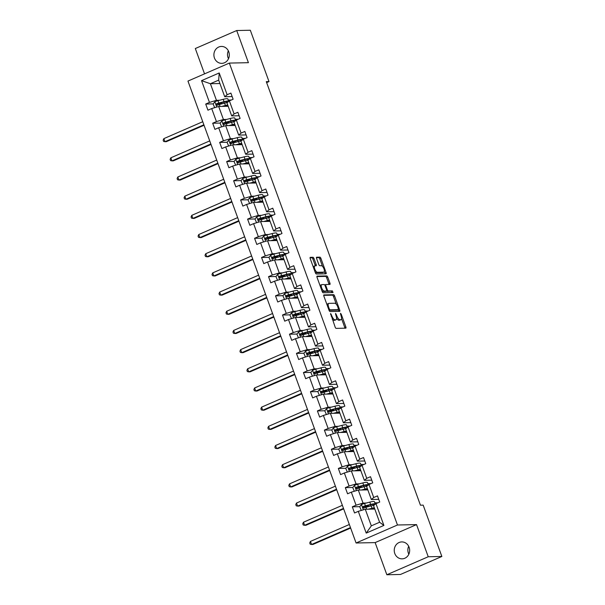 <?xml version="1.0" encoding="UTF-8"?>
<svg xmlns="http://www.w3.org/2000/svg" width="605" height="605" viewBox="0 0 605 605"><rect width="100%" height="100%" fill="white"/><g stroke="black" fill="none" stroke-linecap="round" stroke-linejoin="round"><path stroke-width="0.91" d="M330.58 313.503L335.178 327.176A1.301 0.499 66.5 0 0 336.153 328.371L345.773 328.175A1.301 0.499 66.5 0 0 345.848 328.16A1.301 0.499 66.5 0 0 345.871 326.957L341.205 314.131L340.464 313.307L341.054 315.81A4.152 1.603 66.5 0 1 341.001 319.652A4.152 1.603 66.5 0 1 340.751 319.705L339.95 319.72A4.152 1.603 66.5 0 1 336.834 315.893L335.548 313.398L336.085 315.908A4.152 1.603 66.5 0 1 336.032 319.758A4.152 1.603 66.5 0 1 335.783 319.811L334.981 319.826A4.152 1.603 66.5 0 1 331.865 315.999L330.58 313.503M214.45 58.012A8.462 7.714 -91.2 0 0 221.778 63.359A8.462 7.714 -91.2 0 0 228.766 51.788A8.462 7.714 -91.2 0 0 221.43 46.434A8.462 7.714 -91.2 0 0 214.45 58.012M228.335 50.79A8.462 7.714 -91.2 0 0 228.062 57.732A8.462 7.714 -91.2 0 0 228.493 58.723M394.793 553.499A8.462 7.714 -91.2 0 0 402.121 558.846A8.462 7.714 -91.2 0 0 409.109 547.268A8.462 7.714 -91.2 0 0 401.773 541.921A8.462 7.714 -91.2 0 0 394.793 553.499M408.677 546.277A8.462 7.714 -91.2 0 0 408.405 553.212A8.462 7.714 -91.2 0 0 408.836 554.21M313.972 258.494A1.301 0.499 66.5 0 0 312.997 257.291L310.297 257.352A1.301 0.499 66.5 0 0 310.221 257.367A1.301 0.499 66.5 0 0 310.206 258.569L315.387 272.81A1.301 0.499 66.5 0 0 316.362 274.005L325.982 273.808A1.301 0.499 66.5 0 0 326.065 273.793A1.301 0.499 66.5 0 0 326.08 272.59L320.9 258.35A1.301 0.499 66.5 0 0 319.924 257.155L316.665 257.216A1.301 0.499 66.5 0 0 316.581 257.238A1.301 0.499 66.5 0 0 316.566 258.433L318.782 264.529A1.301 0.499 66.5 0 0 319.758 265.724L321.376 265.693A3.471 1.339 66.5 0 1 323.887 268.643A3.471 1.339 66.5 0 1 323.932 272.106A3.471 1.339 66.5 0 1 323.728 272.152L317.391 272.28A3.471 1.339 66.5 0 1 314.88 269.338A3.471 1.339 66.5 0 1 314.834 265.867A3.471 1.339 66.5 0 1 315.039 265.822L316.097 265.799A1.301 0.499 66.5 0 0 316.173 265.784A1.301 0.499 66.5 0 0 316.196 264.582L313.972 258.494L312.853 258.978A1.301 0.499 66.5 0 0 311.877 257.783L310.047 257.821M248.413 62.686L236.706 30.53L250.326 30.25L269.006 81.584L266.283 81.637L420.445 505.198L423.175 505.145L441.854 556.471L428.234 556.751L416.535 524.603L397.47 524.996L229.348 63.079L248.413 62.686M323.962 294.885A1.301 0.499 66.5 0 0 323.879 294.9A1.301 0.499 66.5 0 0 323.864 296.102L329.052 310.342A1.301 0.499 66.5 0 0 330.02 311.537L339.647 311.341A1.301 0.499 66.5 0 0 339.723 311.325A1.301 0.499 66.5 0 0 339.738 310.123L334.557 295.883A1.301 0.499 66.5 0 0 333.582 294.68L323.819 294.945M322.215 291.572L317.035 277.332A1.301 0.499 66.5 0 1 317.05 276.13A1.301 0.499 66.5 0 1 317.133 276.114L326.753 275.918A1.301 0.499 66.5 0 1 327.728 277.113L329.944 283.208A1.301 0.499 66.5 0 1 329.929 284.41A1.301 0.499 66.5 0 1 329.854 284.426L325.951 284.509A1.301 0.499 66.5 0 0 325.868 284.524A1.301 0.499 66.5 0 0 325.853 285.726L327.32 289.765A1.301 0.499 66.5 0 0 328.296 290.96L332.364 290.876L333.03 292.555L323.191 292.767A1.301 0.499 66.5 0 1 322.215 291.572M236.706 30.53L195.317 48.529L204.535 73.863M416.535 524.603L375.145 542.602L386.845 574.75L428.234 556.751M386.845 574.75L400.465 574.47L441.854 556.471M232.146 96.573L224.72 96.724L218.677 80.125L219.214 72.963L227.132 94.728L230.883 93.094L233.122 99.243L229.371 100.876L234.112 113.906L237.863 112.28L240.102 118.429L236.351 120.055L241.093 133.085L244.843 131.459L247.082 137.607L243.331 139.233L248.073 152.271L251.824 150.637L254.062 156.786L250.311 158.412L255.06 171.449L258.804 169.816L261.042 175.964L257.291 177.598L262.041 190.628L265.784 189.002L268.023 195.143L264.272 196.776L269.021 209.806L272.764 208.18L275.003 214.329L271.259 215.955L276.001 228.985L279.744 227.359L281.983 233.507L278.24 235.133L282.981 248.171L286.725 246.537L288.963 252.686L285.22 254.319L289.961 267.349L293.712 265.716L295.943 271.864L292.2 273.498L296.942 286.528L300.693 284.902L302.931 291.043L299.18 292.676L303.922 305.707L307.673 304.081L309.911 310.229L306.16 311.855L310.902 324.885L314.653 323.259L316.891 329.407L313.14 331.033L317.882 344.071L321.633 342.438L323.872 348.586L320.121 350.219L324.87 363.25L328.613 361.616L330.852 367.764L327.101 369.398L331.85 382.428L335.594 380.802L337.832 386.95L334.089 388.576L338.83 401.607L342.574 399.981L344.812 406.129L341.069 407.755L345.81 420.793L349.554 419.159L351.792 425.307L348.049 426.933L352.791 439.971L356.542 438.338L358.773 444.486L355.029 446.119L359.771 459.15L363.522 457.524L365.76 463.664L362.009 465.298L366.751 478.328L370.502 476.702L372.74 482.851L368.99 484.476L373.731 497.507L377.482 495.881L379.721 502.029L375.97 503.655L383.895 525.42L366.214 533.103L358.296 511.338L354.545 512.972L352.314 506.824L356.058 505.198L351.316 492.16L347.565 493.793L345.326 487.645L349.077 486.012L344.336 472.981L340.585 474.607L338.346 468.467L342.097 466.833L337.356 453.803L333.605 455.429L331.366 449.281L335.117 447.655L330.375 434.624L326.624 436.25L324.386 430.102L328.137 428.476L323.388 415.438L319.644 417.072L317.406 410.924L321.157 409.29L316.407 396.26L312.664 397.893L310.425 391.745L314.176 390.112L309.427 377.081L305.684 378.707L303.445 372.559L307.189 370.933L302.447 357.903L298.704 359.529L296.465 353.38L300.209 351.755L295.467 338.717L291.723 340.35L289.485 334.202L293.228 332.576L288.487 319.538L284.736 321.172L282.505 315.024L286.248 313.39L281.507 300.36L277.755 301.993L275.517 295.845L279.268 294.212L274.526 281.181L270.775 282.807L268.537 276.659L272.288 275.033L267.546 262.003L263.795 263.629L261.557 257.48L265.308 255.854L260.566 242.817L256.815 244.45L254.576 238.302L258.327 236.676L253.578 223.638L249.835 225.272L247.596 219.123L251.347 217.49L246.598 204.46L242.855 206.086L240.616 199.945L244.359 198.311L239.618 185.281L235.874 186.907L233.636 180.759L237.379 179.133L232.638 166.103L228.894 167.729L226.656 161.58L230.399 159.954L225.657 146.917L221.906 148.55L219.675 142.402L223.419 140.768L218.677 127.738L214.926 129.372L212.688 123.223L216.439 121.59L211.697 108.56L207.946 110.186L205.708 104.037L209.459 102.411L201.541 80.647L219.214 72.963M224.72 96.724L227.132 94.728M397.47 524.996L356.08 542.995L187.958 81.07L229.348 63.079M226.58 119.435L223.427 119.503L218.685 106.472L228.198 106.276M235.232 119.261L238.332 119.193M218.685 106.472L211.697 108.56M223.427 119.503L216.439 121.59M239.126 115.752L231.7 115.903L226.958 102.873L229.371 100.876M231.7 115.903L234.112 113.906M233.56 138.621L230.407 138.681L225.665 125.651L235.179 125.454M242.212 138.439L245.312 138.371M225.665 125.651L218.677 127.738M230.407 138.681L223.419 140.768M246.106 134.93L238.688 135.081L233.938 122.051L236.351 120.055M238.688 135.081L241.093 133.085M240.54 157.799L237.387 157.86L232.645 144.829L242.159 144.633M249.192 157.618L252.293 157.557M232.645 144.829L225.657 146.917M237.387 157.86L230.399 159.954M253.087 154.109L245.668 154.26L240.919 141.23L243.331 139.233M245.668 154.26L248.073 152.271M247.521 176.978L244.367 177.046L239.625 164.008L249.139 163.811M256.172 176.796L259.273 176.736M239.625 164.008L232.638 166.103M244.367 177.046L237.379 179.133M260.067 173.287L252.648 173.446L247.899 160.408L250.311 158.412M252.648 173.446L255.06 171.449M254.501 196.156L251.347 196.224L246.606 183.186L256.119 182.99M263.152 195.982L266.253 195.914M246.606 183.186L239.618 185.281M251.347 196.224L244.359 198.311M267.047 192.473L259.628 192.624L254.887 179.594L257.291 177.598M259.628 192.624L262.041 190.628M261.481 215.335L258.327 215.403L253.586 202.373L263.099 202.176M270.132 215.161L273.233 215.093M253.586 202.373L246.598 204.46M258.327 215.403L251.347 217.49M274.027 211.652L266.608 211.803L261.867 198.773L264.272 196.776M266.608 211.803L269.021 209.806M268.461 234.521L265.308 234.581L260.566 221.551L270.087 221.354M277.113 234.339L280.221 234.271M260.566 221.551L253.578 223.638M265.308 234.581L258.327 236.676M281.007 230.83L273.589 230.981L268.847 217.951L271.259 215.955M273.589 230.981L276.001 228.985M275.441 253.699L272.295 253.76L267.546 240.73L277.067 240.533M284.093 253.518L287.201 253.457M267.546 240.73L260.566 242.817M272.295 253.76L265.308 255.854M287.995 250.009L280.569 250.16L275.827 237.13L278.24 235.133M280.569 250.16L282.981 248.171M282.422 272.878L279.276 272.946L274.526 259.908L284.048 259.711M291.073 272.696L294.181 272.636M274.526 259.908L267.546 262.003M279.276 272.946L272.288 275.033M294.975 269.187L287.549 269.346L282.807 256.308L285.22 254.319M287.549 269.346L289.961 267.349M289.409 292.056L286.256 292.124L281.514 279.087L291.028 278.89M298.061 291.882L301.161 291.814M281.514 279.087L274.526 281.181M286.256 292.124L279.268 294.212M301.955 288.373L294.529 288.524L289.787 275.494L292.2 273.498M294.529 288.524L296.942 286.528M296.389 311.235L293.236 311.303L288.494 298.273L298.008 298.076M305.041 311.061L308.142 310.993M288.494 298.273L281.507 300.36M293.236 311.303L286.248 313.39M308.936 307.552L301.509 307.703L296.768 294.673L299.18 292.676M301.509 307.703L303.922 305.707M303.37 330.421L300.216 330.481L295.474 317.451L304.988 317.254M312.021 330.239L315.122 330.179M295.474 317.451L288.487 319.538M300.216 330.481L293.228 332.576M315.916 326.73L308.497 326.882L303.748 313.851L306.16 311.855M308.497 326.882L310.902 324.885M310.35 349.599L307.196 349.66L302.455 336.63L311.968 336.433M319.001 349.418L322.102 349.357M302.455 336.63L295.467 338.717M307.196 349.66L300.209 351.755M322.896 345.909L315.477 346.068L310.728 333.03L313.14 331.033M315.477 346.068L317.882 344.071M317.33 368.778L314.176 368.846L309.435 355.808L318.948 355.611M325.982 368.596L329.082 368.536M309.435 355.808L302.447 357.903M314.176 368.846L307.189 370.933M329.876 365.087L322.457 365.246L317.716 352.208L320.121 350.219M322.457 365.246L324.87 363.25M324.31 387.956L321.157 388.024L316.415 374.994L325.929 374.798M332.962 387.782L336.062 387.714M316.415 374.994L309.427 377.081M321.157 388.024L314.176 390.112M336.856 384.273L329.438 384.425L324.696 371.394L327.101 369.398M329.438 384.425L331.85 382.428M331.29 407.135L328.137 407.203L323.395 394.173L332.916 393.976M339.942 406.961L343.05 406.893M323.395 394.173L316.407 396.26M328.137 407.203L321.157 409.29M343.837 403.452L336.418 403.603L331.676 390.573L334.089 388.576M336.418 403.603L338.83 401.607M338.271 426.321L335.117 426.381L330.375 413.351L339.897 413.155M346.922 426.139L350.03 426.079M330.375 413.351L323.388 415.438M335.117 426.381L328.137 428.476M350.824 422.63L343.398 422.782L338.656 409.751L341.069 407.755M343.398 422.782L345.81 420.793M345.251 445.499L342.105 445.567L337.356 432.53L346.877 432.333M353.902 445.318L357.01 445.257M337.356 432.53L330.375 434.624M342.105 445.567L335.117 447.655M357.805 441.809L350.378 441.968L345.637 428.93L348.049 426.933M350.378 441.968L352.791 439.971M352.239 464.678L349.085 464.746L344.336 451.708L353.857 451.511M360.882 464.496L363.991 464.436M344.336 451.708L337.356 453.803M349.085 464.746L342.097 466.833M364.785 460.995L357.358 461.146L352.617 448.116L355.029 446.119M357.358 461.146L359.771 459.15M359.219 483.856L356.065 483.924L351.323 470.894L360.837 470.698M367.87 483.682L370.971 483.614M351.323 470.894L344.336 472.981M356.065 483.924L349.077 486.012M371.765 480.173L364.339 480.325L359.597 467.294L362.009 465.298M364.339 480.325L366.751 478.328M366.199 503.042L363.045 503.103L358.304 490.073L367.817 489.876M374.85 502.861L377.951 502.793M358.304 490.073L351.316 492.16M363.045 503.103L356.058 505.198M378.745 499.352L371.326 499.503L366.577 486.473L368.99 484.476M371.326 499.503L373.731 497.507M366.214 533.103L371.326 525.851L365.284 509.251L374.798 509.055M365.284 509.251L358.296 511.338M375.145 542.602L356.08 542.995M266.639 82.613L269.006 81.584M218.677 80.125L210.404 83.724L216.446 100.324L219.6 100.256M219.917 83.528L210.404 83.724L201.541 80.647M371.326 525.851L379.6 522.251L373.557 505.651L375.97 503.655M228.244 100.075L231.352 100.014M379.6 522.251L383.895 525.42M216.446 100.324L209.459 102.411M368.536 506.491L363.817 506.589M359.756 506.672L352.314 506.824M361.556 487.305L356.837 487.403M352.776 487.486L345.326 487.645M354.575 468.126L349.856 468.225M345.795 468.308L338.346 468.467M347.595 448.948L342.869 449.046M338.815 449.129L331.366 449.281M340.615 429.769L335.888 429.868M331.827 429.951L324.386 430.102M333.635 410.591L328.908 410.682M324.847 410.772L317.406 410.924M326.655 391.405L321.928 391.503M317.867 391.586L310.425 391.745M319.667 372.226L314.948 372.325M310.887 372.408L303.445 372.559M312.687 353.048L307.968 353.146M303.907 353.229L296.465 353.38M305.707 333.869L300.988 333.968M296.926 334.051L289.485 334.202M298.726 314.691L294.007 314.781M289.946 314.865L282.505 315.024M291.746 295.505L287.027 295.603M282.966 295.686L275.517 295.845M284.766 276.326L280.039 276.424M275.986 276.508L268.537 276.659M277.786 257.148L273.059 257.246M268.998 257.329L261.557 257.48M270.806 237.969L266.079 238.067M262.018 238.151L254.576 238.302M263.825 218.783L259.099 218.881M255.038 218.965L247.596 219.123M256.838 199.605L252.119 199.703M248.058 199.786L240.616 199.945M249.857 180.426L245.138 180.524M241.077 180.608L233.636 180.759M242.877 161.248L238.158 161.346M234.097 161.429L226.656 161.58M235.897 142.069L231.178 142.16M227.117 142.251L219.675 142.402M228.917 122.883L224.198 122.981M220.137 123.065L212.688 123.223M221.937 103.705L217.21 103.803M213.157 103.886L205.708 104.037M332.304 319.281A4.152 1.603 66.5 0 0 333.862 320.31L334.981 319.826M336.032 319.758L334.913 320.242A4.152 1.603 66.5 0 1 334.663 320.295L333.862 320.31M336.584 318.207A4.152 1.603 66.5 0 0 338.83 320.211L339.95 319.72M341.001 319.652L339.881 320.136A4.152 1.603 66.5 0 1 339.632 320.189L338.83 320.211M344.91 328.19A1.301 0.499 66.5 0 0 344.752 327.441L341.545 318.631M336.312 304.262L333.438 296.367A1.301 0.499 66.5 0 0 332.463 295.172L323.705 295.353M338.777 311.356A1.301 0.499 66.5 0 0 338.618 310.607L338.301 309.73M329.317 308.996L329.997 309.836L338.445 309.662L337.87 307.06A4.152 1.603 66.5 0 0 334.754 303.234L328.984 303.355A4.152 1.603 66.5 0 0 328.734 303.407A4.152 1.603 66.5 0 0 328.674 307.249L329.317 308.996L328.666 309.284M337.424 310.1L329.037 310.32M327.865 303.839A4.152 1.603 66.5 0 0 327.615 303.891A4.152 1.603 66.5 0 0 327.071 304.912M316.876 276.583L325.634 276.402L326.753 275.918M328.984 284.441A1.301 0.499 66.5 0 0 328.825 283.692L326.609 277.597A1.301 0.499 66.5 0 0 325.634 276.402M325.808 284.569L324.832 284.993A1.301 0.499 66.5 0 0 324.749 285.008A1.301 0.499 66.5 0 0 324.734 285.015M326.579 290.975A1.301 0.499 66.5 0 0 327.176 291.451L332.364 290.876M332.024 292.586L331.245 291.368M321.898 284.592A3.471 1.339 66.5 0 0 321.686 284.637A3.471 1.339 66.5 0 0 321.739 288.101A3.471 1.339 66.5 0 0 324.25 291.05L326.481 290.997A1.301 0.499 66.5 0 0 326.556 290.982A1.301 0.499 66.5 0 0 326.579 289.78L325.104 285.741A1.301 0.499 66.5 0 0 324.129 284.547L321.898 284.592M320.779 285.076A3.471 1.339 66.5 0 0 320.567 285.121A3.471 1.339 66.5 0 0 320.136 285.847M321.936 290.793A3.471 1.339 66.5 0 0 323.13 291.534L324.25 291.05M325.505 291.421A1.301 0.499 66.5 0 1 325.437 291.474A1.301 0.499 66.5 0 1 325.361 291.489L323.13 291.534M315.228 265.822A1.301 0.499 66.5 0 0 315.076 265.073L312.853 258.978M313.919 266.313A3.471 1.339 66.5 0 0 313.715 266.359A3.471 1.339 66.5 0 0 313.284 267.032M315.122 272.084A3.471 1.339 66.5 0 0 316.271 272.764L317.391 272.28M323.932 272.106L322.813 272.59A3.471 1.339 66.5 0 1 322.609 272.636L316.271 272.764M322.526 266.382L319.78 258.834A1.301 0.499 66.5 0 0 318.805 257.639L316.407 257.685M325.119 273.823A1.301 0.499 66.5 0 0 324.961 273.074L324.363 271.426M369.723 509.16L371.205 508.775A8.394 1.21 -20 0 1 374.503 508.238M368.437 509.183L372.03 508.261A10.119 1.46 -20 0 1 374.329 507.754M361.306 510.439L359.71 506.725L361.495 504.525A3.501 0.507 -20 0 1 364.573 503.458L369.799 502.112A10.119 1.46 -20 0 1 374.435 501.711L375.281 504.048A10.119 1.46 160 0 0 370.646 504.449L365.42 505.795A3.501 0.507 160 0 0 363.257 506.498C362.478 507.361 362.66 507.852 363.794 507.973A3.501 0.507 -20 0 1 365.957 507.27L371.183 505.924A10.119 1.46 -20 0 1 373.928 505.349M367.719 505.508A4.825 0.696 160 0 0 366.675 506.393L366.902 507.028M364.573 507.958C363.355 507.837 363.181 507.345 364.036 506.476L369.821 504.963A8.394 1.21 -20 0 1 373.663 504.638A8.394 1.21 -20 0 1 372.922 505.523M349.35 524.497L310.456 541.407L311.575 544.485L312.936 544.455L350.65 528.059M350.469 527.575L311.575 544.485L310.191 544.182L309.745 542.957L310.456 541.407M362.743 489.982L364.225 489.596A8.394 1.21 -20 0 1 367.522 489.052M361.457 490.005L365.049 489.074A10.119 1.46 -20 0 1 367.341 488.575M354.326 491.26L352.723 487.547L354.515 485.346A3.501 0.507 -20 0 1 357.593 484.28L362.811 482.926A10.119 1.46 -20 0 1 367.447 482.533L368.301 484.87A10.119 1.46 160 0 0 363.666 485.263L358.44 486.617A3.501 0.507 160 0 0 356.269 487.312C355.498 488.182 355.679 488.674 356.806 488.795A3.501 0.507 -20 0 1 358.977 488.091L364.202 486.738A10.119 1.46 -20 0 1 366.948 486.17M360.739 486.329A4.825 0.696 160 0 0 359.695 487.214L359.922 487.849M357.593 488.772C356.375 488.658 356.201 488.167 357.056 487.297L362.834 485.785A8.394 1.21 -20 0 1 366.683 485.46A8.394 1.21 -20 0 1 365.942 486.337M342.37 505.319L303.476 522.228L304.595 525.299L305.956 525.276L343.663 508.881M343.489 508.389L304.595 525.299L303.211 525.004L302.765 523.771L303.476 522.228M355.763 470.796L357.245 470.418A8.394 1.21 -20 0 1 360.535 469.873M354.469 470.826L358.069 469.896A10.119 1.46 -20 0 1 360.361 469.397M347.346 472.082L345.742 468.368L347.535 466.168A3.501 0.507 -20 0 1 350.613 465.101L355.831 463.748A10.119 1.46 -20 0 1 360.467 463.354L361.321 465.691A10.119 1.46 160 0 0 356.685 466.084L351.46 467.438A3.501 0.507 160 0 0 349.289 468.134C348.518 469.004 348.699 469.495 349.826 469.609A3.501 0.507 -20 0 1 351.997 468.913L357.222 467.559A10.119 1.46 -20 0 1 359.967 466.984M353.759 467.151A4.825 0.696 160 0 0 352.707 468.036L352.942 468.663M350.613 469.593C349.395 469.48 349.221 468.981 350.076 468.119L355.853 466.606A8.394 1.21 -20 0 1 359.703 466.273A8.394 1.21 -20 0 1 358.962 467.158M335.389 486.14L296.495 503.05L297.615 506.12L298.976 506.098L336.683 489.702M336.509 489.211L297.615 506.12L296.231 505.825L295.784 504.593L296.495 503.05M348.782 451.617L350.265 451.239A8.394 1.21 -20 0 1 353.554 450.695M347.489 451.648L351.089 450.717A10.119 1.46 -20 0 1 353.38 450.211M340.365 452.903L338.762 449.19L340.554 446.989A3.501 0.507 -20 0 1 343.625 445.915L348.851 444.569A10.119 1.46 -20 0 1 353.486 444.176L354.341 446.513A10.119 1.46 160 0 0 349.705 446.906L344.479 448.252A3.501 0.507 160 0 0 342.309 448.955C341.538 449.825 341.719 450.317 342.846 450.43A3.501 0.507 -20 0 1 345.016 449.727L350.242 448.381A10.119 1.46 -20 0 1 352.987 447.806M346.778 447.965A4.825 0.696 160 0 0 345.727 448.849L345.962 449.485M343.632 450.415C342.415 450.294 342.233 449.802 343.096 448.94L348.873 447.428A8.394 1.21 -20 0 1 352.723 447.095A8.394 1.21 -20 0 1 351.981 447.98M328.409 466.962L289.515 483.871L290.634 486.942L291.996 486.912L329.702 470.516M329.528 470.032L290.634 486.942L289.25 486.647L288.804 485.414L289.515 483.871M341.802 432.439L343.285 432.061A8.394 1.21 -20 0 1 346.574 431.516M340.509 432.469L344.109 431.539A10.119 1.46 -20 0 1 346.4 431.032M333.385 433.717L331.782 430.011L333.574 427.803A3.501 0.507 -20 0 1 336.645 426.737L341.87 425.391A10.119 1.46 -20 0 1 346.506 424.99L347.361 427.327A10.119 1.46 160 0 0 342.725 427.727L337.499 429.074A3.501 0.507 160 0 0 335.329 429.777C334.557 430.647 334.739 431.138 335.866 431.252A3.501 0.507 -20 0 1 338.036 430.548L343.262 429.202A10.119 1.46 -20 0 1 346.007 428.627M339.798 428.786A4.825 0.696 160 0 0 338.747 429.671L338.981 430.306M336.652 431.236C335.435 431.115 335.253 430.624 336.115 429.762L341.893 428.249A8.394 1.21 -20 0 1 345.742 427.916A8.394 1.21 -20 0 1 344.994 428.801M321.429 447.776L282.535 464.685L283.654 467.763L285.015 467.733L322.722 451.338M322.548 450.854L283.654 467.763L282.27 467.461L281.824 466.236L282.535 464.685M334.822 413.26L336.297 412.875A8.394 1.21 -20 0 1 339.594 412.338M333.529 413.283L337.129 412.353A10.119 1.46 -20 0 1 339.42 411.854M326.397 414.538L324.802 410.825L326.594 408.625A3.501 0.507 -20 0 1 329.664 407.558L334.89 406.212A10.119 1.46 -20 0 1 339.526 405.811L340.373 408.148A10.119 1.46 160 0 0 335.737 408.541L330.519 409.895A3.501 0.507 160 0 0 328.349 410.598C327.577 411.461 327.759 411.952 328.886 412.073A3.501 0.507 -20 0 1 331.056 411.37L336.274 410.024A10.119 1.46 -20 0 1 339.027 409.449M332.818 409.608A4.825 0.696 160 0 0 331.767 410.492L332.001 411.128M329.672 412.058C328.454 411.937 328.273 411.445 329.135 410.576L334.913 409.063A8.394 1.21 -20 0 1 338.762 408.738A8.394 1.21 -20 0 1 338.013 409.615M314.449 428.597L275.555 445.507L276.674 448.585L278.035 448.555L315.742 432.159M315.568 431.675L276.674 448.585L275.29 448.282L274.844 447.057L275.555 445.507M327.842 394.082L329.317 393.696A8.394 1.21 -20 0 1 332.614 393.152M326.549 394.105L330.149 393.174A10.119 1.46 -20 0 1 332.44 392.675M319.417 395.36L317.822 391.647L319.614 389.446A3.501 0.507 -20 0 1 322.684 388.38L327.91 387.026A10.119 1.46 -20 0 1 332.546 386.633L333.393 388.97A10.119 1.46 160 0 0 328.757 389.363L323.539 390.717A3.501 0.507 160 0 0 321.368 391.412C320.597 392.282 320.771 392.774 321.905 392.887A3.501 0.507 -20 0 1 324.076 392.191L329.294 390.838A10.119 1.46 -20 0 1 332.047 390.263M325.83 390.429A4.825 0.696 160 0 0 324.787 391.314L325.021 391.949M322.692 392.872C321.474 392.758 321.293 392.267 322.155 391.397L327.933 389.885A8.394 1.21 -20 0 1 331.782 389.56A8.394 1.21 -20 0 1 331.033 390.437M307.469 409.419L268.567 426.328L269.686 429.399L271.048 429.376L308.762 412.981M308.58 412.489L269.686 429.399L268.31 429.104L267.864 427.871L268.567 426.328M320.862 374.896L322.336 374.518A8.394 1.21 -20 0 1 325.634 373.973M319.569 374.926L323.168 373.996A10.119 1.46 -20 0 1 325.46 373.489M312.437 376.181L310.841 372.468L312.634 370.268A3.501 0.507 -20 0 1 315.704 369.201L320.93 367.848A10.119 1.46 -20 0 1 325.566 367.454L326.413 369.791A10.119 1.46 160 0 0 321.777 370.184L316.551 371.538A3.501 0.507 160 0 0 314.388 372.234C313.617 373.103 313.791 373.595 314.925 373.709A3.501 0.507 -20 0 1 317.088 373.013L322.314 371.659A10.119 1.46 -20 0 1 325.059 371.084M318.85 371.251A4.825 0.696 160 0 0 317.806 372.135L318.033 372.763M315.704 373.693C314.494 373.572 314.313 373.081 315.167 372.219L320.952 370.706A8.394 1.21 -20 0 1 324.802 370.373A8.394 1.21 -20 0 1 324.053 371.258M300.481 390.24L261.587 407.15L262.706 410.22L264.067 410.19L301.782 393.802M301.6 393.311L262.706 410.22L261.33 409.925L260.876 408.693L261.587 407.15M313.874 355.717L315.356 355.339A8.394 1.21 -20 0 1 318.654 354.795M312.588 355.748L316.188 354.817A10.119 1.46 -20 0 1 318.48 354.311M305.457 357.003L303.861 353.29L305.646 351.082A3.501 0.507 -20 0 1 308.724 350.015L313.95 348.669A10.119 1.46 -20 0 1 318.585 348.276L319.432 350.605A10.119 1.46 160 0 0 314.797 351.006L309.571 352.352A3.501 0.507 160 0 0 307.408 353.055C306.637 353.925 306.811 354.417 307.945 354.53A3.501 0.507 -20 0 1 310.108 353.827L315.334 352.481A10.119 1.46 -20 0 1 318.079 351.906M311.87 352.065A4.825 0.696 160 0 0 310.826 352.949L311.053 353.585M308.724 354.515C307.514 354.394 307.332 353.902 308.187 353.04L313.972 351.528A8.394 1.21 -20 0 1 317.822 351.195A8.394 1.21 -20 0 1 317.073 352.08M293.501 371.062L254.607 387.971L255.726 391.042L257.087 391.011L294.801 374.616M294.62 374.132L255.726 391.042L254.35 390.747L253.896 389.514L254.607 387.971M306.894 336.539L308.376 336.153A8.394 1.21 -20 0 1 311.673 335.616M305.608 336.569L309.2 335.639A10.119 1.46 -20 0 1 311.499 335.132M298.477 337.817L296.881 334.104L298.666 331.903A3.501 0.507 -20 0 1 301.744 330.837L306.969 329.491A10.119 1.46 -20 0 1 311.605 329.09L312.452 331.427A10.119 1.46 160 0 0 307.816 331.827L302.591 333.173A3.501 0.507 160 0 0 300.428 333.877C299.649 334.739 299.83 335.23 300.965 335.351A3.501 0.507 -20 0 1 303.128 334.648L308.353 333.302A10.119 1.46 -20 0 1 311.099 332.727M304.89 332.886A4.825 0.696 160 0 0 303.846 333.771L304.073 334.406M301.744 335.336C300.526 335.215 300.352 334.724 301.207 333.862L306.992 332.342A8.394 1.21 -20 0 1 310.834 332.016A8.394 1.21 -20 0 1 310.093 332.901M286.52 351.876L247.626 368.785L248.746 371.863L250.107 371.833L287.821 355.438M287.64 354.954L248.746 371.863L247.362 371.561L246.916 370.336L247.626 368.785M299.914 317.36L301.396 316.975A8.394 1.21 -20 0 1 304.693 316.438M298.628 317.383L302.22 316.453A10.119 1.46 -20 0 1 304.512 315.954M291.497 318.638L289.901 314.925L291.686 312.724A3.501 0.507 -20 0 1 294.764 311.658L299.989 310.304A10.119 1.46 -20 0 1 304.618 309.911L305.472 312.248A10.119 1.46 160 0 0 300.836 312.641L295.611 313.995A3.501 0.507 160 0 0 293.44 314.698C292.669 315.56 292.85 316.052 293.977 316.173A3.501 0.507 -20 0 1 296.148 315.47L301.373 314.116A10.119 1.46 -20 0 1 304.118 313.549M297.91 313.708A4.825 0.696 160 0 0 296.866 314.592L297.093 315.228M294.764 316.15C293.546 316.037 293.372 315.545 294.227 314.676L300.012 313.163A8.394 1.21 -20 0 1 303.854 312.838A8.394 1.21 -20 0 1 303.113 313.715M279.54 332.697L240.646 349.607L241.766 352.685L243.127 352.654L280.833 336.259M280.659 335.775L241.766 352.685L240.382 352.382L239.935 351.157L240.646 349.607M292.933 298.182L294.416 297.796A8.394 1.21 -20 0 1 297.713 297.252M291.64 298.204L295.24 297.274A10.119 1.46 -20 0 1 297.531 296.775M284.516 299.46L282.913 295.747L284.705 293.546A3.501 0.507 -20 0 1 287.783 292.48L293.001 291.126A10.119 1.46 -20 0 1 297.637 290.733L298.492 293.07A10.119 1.46 160 0 0 293.856 293.463L288.63 294.816A3.501 0.507 160 0 0 286.46 295.512C285.689 296.382 285.87 296.873 286.997 296.987A3.501 0.507 -20 0 1 289.167 296.291L294.393 294.938A10.119 1.46 -20 0 1 297.138 294.363M290.929 294.529A4.825 0.696 160 0 0 289.886 295.414L290.113 296.042M287.783 296.972C286.566 296.858 286.392 296.367 287.246 295.497L293.024 293.985A8.394 1.21 -20 0 1 296.873 293.659A8.394 1.21 -20 0 1 296.132 294.537M272.56 313.519L233.666 330.428L234.785 333.499L236.147 333.476L273.853 317.08M273.679 316.589L234.785 333.499L233.401 333.204L232.955 331.971L233.666 330.428M285.953 278.996L287.435 278.618A8.394 1.21 -20 0 1 290.725 278.073M284.66 279.026L288.26 278.096A10.119 1.46 -20 0 1 290.551 277.589M277.536 280.281L275.933 276.568L277.725 274.368A3.501 0.507 -20 0 1 280.803 273.301L286.021 271.947A10.119 1.46 -20 0 1 290.657 271.554L291.512 273.891A10.119 1.46 160 0 0 286.876 274.284L281.65 275.63A3.501 0.507 160 0 0 279.48 276.334C278.708 277.203 278.89 277.695 280.017 277.808A3.501 0.507 -20 0 1 282.187 277.113L287.413 275.759A10.119 1.46 -20 0 1 290.158 275.184M283.949 275.343A4.825 0.696 160 0 0 282.898 276.228L283.132 276.863M280.803 277.793C279.586 277.672 279.412 277.181 280.266 276.319L286.044 274.806A8.394 1.21 -20 0 1 289.893 274.473A8.394 1.21 -20 0 1 289.152 275.358M265.58 294.34L226.686 311.25L227.805 314.32L229.166 314.29L266.873 297.902M266.699 297.41L227.805 314.32L226.421 314.025L225.975 312.793L226.686 311.25M278.973 259.817L280.455 259.439A8.394 1.21 -20 0 1 283.745 258.895M277.68 259.848L281.28 258.917A10.119 1.46 -20 0 1 283.571 258.411M270.556 261.103L268.953 257.39L270.745 255.181A3.501 0.507 -20 0 1 273.815 254.115L279.041 252.769A10.119 1.46 -20 0 1 283.677 252.376L284.531 254.705A10.119 1.46 160 0 0 279.896 255.106L274.67 256.452A3.501 0.507 160 0 0 272.5 257.155C271.728 258.025 271.91 258.516 273.036 258.63A3.501 0.507 -20 0 1 275.207 257.927L280.433 256.58A10.119 1.46 -20 0 1 283.178 256.006M276.969 256.165A4.825 0.696 160 0 0 275.918 257.049L276.152 257.685M273.823 258.615C272.605 258.494 272.424 258.002 273.286 257.14L279.064 255.628A8.394 1.21 -20 0 1 282.913 255.295A8.394 1.21 -20 0 1 282.164 256.18M258.6 275.154L219.706 292.064L220.825 295.142L222.186 295.111L259.893 278.716M259.719 278.232L220.825 295.142L219.441 294.839L218.995 293.614L219.706 292.064M271.993 240.639L273.475 240.253A8.394 1.21 -20 0 1 276.765 239.716M270.7 240.661L274.299 239.739A10.119 1.46 -20 0 1 276.591 239.232M263.576 241.917L261.973 238.204L263.765 236.003A3.501 0.507 -20 0 1 266.835 234.937L272.061 233.59A10.119 1.46 -20 0 1 276.697 233.19L277.544 235.526A10.119 1.46 160 0 0 272.916 235.927L267.69 237.273A3.501 0.507 160 0 0 265.519 237.977C264.748 238.839 264.929 239.33 266.056 239.451A3.501 0.507 -20 0 1 268.227 238.748L273.452 237.402A10.119 1.46 -20 0 1 276.198 236.827M269.989 236.986A4.825 0.696 160 0 0 268.938 237.871L269.172 238.506M266.843 239.436C265.625 239.315 265.444 238.824 266.306 237.962L272.084 236.442A8.394 1.21 -20 0 1 275.933 236.116A8.394 1.21 -20 0 1 275.184 237.001M251.62 255.976L212.726 272.885L213.845 275.963L215.206 275.933L252.913 259.537M252.739 259.053L213.845 275.963L212.461 275.661L212.015 274.436L212.726 272.885M265.013 221.46L266.487 221.075A8.394 1.21 -20 0 1 269.785 220.53M263.72 221.483L267.319 220.553A10.119 1.46 -20 0 1 269.611 220.054M256.588 222.738L254.992 219.025L256.785 216.824A3.501 0.507 -20 0 1 259.855 215.758L265.081 214.404A10.119 1.46 -20 0 1 269.717 214.011L270.564 216.348A10.119 1.46 160 0 0 265.928 216.741L260.71 218.095A3.501 0.507 160 0 0 258.539 218.791C257.768 219.66 257.942 220.152 259.076 220.273A3.501 0.507 -20 0 1 261.247 219.57L266.465 218.216A10.119 1.46 -20 0 1 269.217 217.649M263.001 217.808A4.825 0.696 160 0 0 261.957 218.692L262.192 219.328M259.863 220.25C258.645 220.137 258.464 219.645 259.326 218.776L265.103 217.263A8.394 1.21 -20 0 1 268.953 216.938A8.394 1.21 -20 0 1 268.204 217.815M244.639 236.797L205.745 253.707L206.857 256.785L208.226 256.754L245.932 240.359M245.759 239.875L206.857 256.785L205.481 256.482L205.035 255.249L205.745 253.707M258.032 202.282L259.507 201.896A8.394 1.21 -20 0 1 262.804 201.352M256.739 202.304L260.339 201.374A10.119 1.46 -20 0 1 262.63 200.875M249.608 203.56L248.012 199.847L249.804 197.646A3.501 0.507 -20 0 1 252.875 196.58L258.101 195.226A10.119 1.46 -20 0 1 262.736 194.833L263.583 197.17A10.119 1.46 160 0 0 258.948 197.563L253.729 198.916A3.501 0.507 160 0 0 251.559 199.612C250.788 200.482 250.962 200.973 252.096 201.087A3.501 0.507 -20 0 1 254.266 200.391L259.484 199.037A10.119 1.46 -20 0 1 262.237 198.463M256.021 198.629A4.825 0.696 160 0 0 254.977 199.514L255.212 200.142M252.875 201.072C251.665 200.958 251.483 200.467 252.338 199.597L258.123 198.085A8.394 1.21 -20 0 1 261.973 197.752A8.394 1.21 -20 0 1 261.224 198.637M237.652 217.618L198.758 234.528L199.877 237.599L201.238 237.576L238.952 221.18M238.771 220.689L199.877 237.599L198.501 237.304L198.054 236.071L198.758 234.528M251.052 183.096L252.527 182.718A8.394 1.21 -20 0 1 255.824 182.173M249.759 183.126L253.359 182.196A10.119 1.46 -20 0 1 255.65 181.689M242.628 184.381L241.032 180.668L242.817 178.467A3.501 0.507 -20 0 1 245.895 177.394L251.12 176.047A10.119 1.46 -20 0 1 255.756 175.654L256.603 177.991A10.119 1.46 160 0 0 251.967 178.384L246.742 179.73A3.501 0.507 160 0 0 244.579 180.434C243.807 181.303 243.981 181.795 245.116 181.908A3.501 0.507 -20 0 1 247.279 181.205L252.504 179.859A10.119 1.46 -20 0 1 255.249 179.284M249.041 179.443A4.825 0.696 160 0 0 247.997 180.328L248.224 180.963M245.895 181.893C244.685 181.772 244.503 181.281 245.358 180.419L251.143 178.906A8.394 1.21 -20 0 1 254.992 178.573A8.394 1.21 -20 0 1 254.244 179.458M230.671 198.44L191.777 215.35L192.897 218.42L194.258 218.39L231.972 201.994M231.791 201.51L192.897 218.42L191.52 218.125L191.067 216.893L191.777 215.35M244.065 163.917L245.547 163.539A8.394 1.21 -20 0 1 248.844 162.995M242.779 163.947L246.379 163.017A10.119 1.46 -20 0 1 248.67 162.511M235.648 165.195L234.052 161.49L235.837 159.281A3.501 0.507 -20 0 1 238.915 158.215L244.14 156.869A10.119 1.46 -20 0 1 248.776 156.468L249.623 158.805A10.119 1.46 160 0 0 244.987 159.206L239.762 160.552A3.501 0.507 160 0 0 237.599 161.255C236.82 162.125 237.001 162.616 238.136 162.73A3.501 0.507 -20 0 1 240.298 162.027L245.524 160.68A10.119 1.46 -20 0 1 248.269 160.106M242.06 160.264A4.825 0.696 160 0 0 241.017 161.149L241.244 161.785M238.915 162.715C237.704 162.594 237.523 162.102 238.378 161.24L244.163 159.728A8.394 1.21 -20 0 1 248.005 159.395A8.394 1.21 -20 0 1 247.263 160.28M223.691 179.254L184.797 196.164L185.916 199.242L187.278 199.211L224.992 182.816M224.81 182.332L185.916 199.242L184.533 198.939L184.086 197.714L184.797 196.164M237.084 144.739L238.567 144.353A8.394 1.21 -20 0 1 241.864 143.816M235.799 144.761L239.391 143.831A10.119 1.46 -20 0 1 241.682 143.332M228.667 146.017L227.072 142.304L228.856 140.103A3.501 0.507 -20 0 1 231.934 139.037L237.16 137.69A10.119 1.46 -20 0 1 241.788 137.29L242.643 139.626A10.119 1.46 160 0 0 238.007 140.02L232.781 141.373A3.501 0.507 160 0 0 230.618 142.077C229.84 142.939 230.021 143.43 231.155 143.551A3.501 0.507 -20 0 1 233.318 142.848L238.544 141.502A10.119 1.46 -20 0 1 241.289 140.927M235.08 141.086A4.825 0.696 160 0 0 234.037 141.971L234.264 142.606M231.934 143.536C230.717 143.415 230.543 142.924 231.397 142.054L237.183 140.541A8.394 1.21 -20 0 1 241.024 140.216A8.394 1.21 -20 0 1 240.283 141.094M216.711 160.075L177.817 176.985L178.936 180.063L180.298 180.033L218.012 163.637M217.83 163.153L178.936 180.063L177.552 179.761L177.106 178.536L177.817 176.985M230.104 125.56L231.586 125.175A8.394 1.21 -20 0 1 234.884 124.63M228.819 125.583L232.411 124.653A10.119 1.46 -20 0 1 234.702 124.154M221.687 126.838L220.084 123.125L221.876 120.924A3.501 0.507 -20 0 1 224.954 119.858L230.172 118.504A10.119 1.46 -20 0 1 234.808 118.111L235.663 120.448A10.119 1.46 160 0 0 231.027 120.841L225.801 122.195A3.501 0.507 160 0 0 223.631 122.891C222.859 123.76 223.041 124.252 224.168 124.365A3.501 0.507 -20 0 1 226.338 123.67L231.564 122.316A10.119 1.46 -20 0 1 234.309 121.741M228.1 121.907A4.825 0.696 160 0 0 227.056 122.792L227.283 123.428M224.954 124.35C223.737 124.237 223.563 123.745 224.417 122.875L230.195 121.363A8.394 1.21 -20 0 1 234.044 121.038A8.394 1.21 -20 0 1 233.303 121.915M209.731 140.897L170.837 157.807L171.956 160.877L173.317 160.854L211.024 144.459M210.85 143.967L171.956 160.877L170.572 160.582L170.126 159.349L170.837 157.807M223.124 106.374L224.606 105.996A8.394 1.21 -20 0 1 227.896 105.451M221.831 106.404L225.431 105.474A10.119 1.46 -20 0 1 227.722 104.968M214.707 107.66L213.104 103.947L214.896 101.746A3.501 0.507 -20 0 1 217.974 100.68L223.192 99.326A10.119 1.46 -20 0 1 227.828 98.933L228.682 101.269A10.119 1.46 160 0 0 224.047 101.663L218.821 103.016A3.501 0.507 160 0 0 216.65 103.712C215.879 104.582 216.061 105.073 217.187 105.187A3.501 0.507 -20 0 1 219.358 104.491L224.584 103.137A10.119 1.46 -20 0 1 227.329 102.563M221.12 102.729A4.825 0.696 160 0 0 220.069 103.614L220.303 104.242M217.974 105.172C216.756 105.051 216.582 104.559 217.437 103.697L223.215 102.184A8.394 1.21 -20 0 1 227.064 101.852A8.394 1.21 -20 0 1 226.323 102.737M202.751 121.718L163.857 138.628L164.976 141.699L166.337 141.676L204.044 125.28M203.87 124.789L164.976 141.699L163.592 141.404L163.146 140.171L163.857 138.628M331.207 316.279L331.865 315.999M334.663 320.295L335.783 319.811M335.578 314.517L336.229 314.237M336.176 316.181L336.834 315.893M339.632 320.189L340.751 319.705M340.547 314.418L341.205 314.131M344.752 327.441L345.871 326.957M330.61 314.623L331.26 314.335M332.463 295.172L333.582 294.68M333.438 296.367L334.557 295.883M338.618 310.607L339.738 310.123M329.022 310.259L329.997 309.836M337.325 310.146L338.445 309.662M328.023 307.529L328.674 307.249M326.609 277.597L327.728 277.113M328.825 283.692L329.944 283.208M325.203 286.006L325.853 285.726M326.662 290.052L327.32 289.765M327.176 291.451L328.296 290.96M325.361 291.489L326.481 290.997M315.076 265.073L316.196 264.582M322.609 272.636L323.728 272.152M318.805 257.639L319.924 257.155M319.78 258.834L320.9 258.35M324.961 273.074L326.08 272.59M311.877 257.783L312.997 257.291M361.45 504.578L363.363 509.826M371.183 505.924L372.03 508.261M371.924 509.115L371.75 508.639M368.672 506.567L368.241 505.372M370.797 506.022L370.366 504.827M369.799 502.112L370.646 504.449M365.957 507.27L366.668 509.221M364.573 503.458L365.42 505.795M364.036 506.476L363.257 506.498M354.469 485.399L356.383 490.647M364.202 486.738L365.049 489.074M364.944 489.937L364.77 489.46M361.692 487.388L361.261 486.193M363.817 486.836L363.386 485.649M362.811 482.926L363.666 485.263M358.977 488.091L359.688 490.042M357.593 484.28L358.44 486.617M357.056 487.297L356.269 487.312M347.489 466.221L349.403 471.469M357.222 467.559L358.069 469.896M357.963 470.75L357.789 470.282M354.712 468.209L354.28 467.015M356.837 467.657L356.405 466.47M355.831 463.748L356.685 466.084M351.997 468.913L352.707 470.864M350.613 465.101L351.46 467.438M350.076 468.119L349.289 468.134M340.509 447.042L342.415 452.283M350.242 448.381L351.089 450.717M350.983 451.572L350.809 451.103M347.731 449.031L347.293 447.836M349.856 448.479L349.425 447.292M348.851 444.569L349.705 446.906M345.016 449.727L345.727 451.685M343.625 445.915L344.479 448.252M343.096 448.94L342.309 448.955M333.529 427.864L335.435 433.104M343.262 429.202L344.109 431.539M344.003 432.393L343.829 431.917M340.751 429.845L340.312 428.65M342.876 429.3L342.445 428.106M341.87 425.391L342.725 427.727M338.036 430.548L338.747 432.499M336.645 426.737L337.499 429.074M336.115 429.762L335.329 429.777M326.549 408.677L328.454 413.926M336.274 410.024L337.129 412.353M337.023 413.215L336.849 412.739M333.771 410.666L333.332 409.472M335.896 410.122L335.465 408.927M334.89 406.212L335.737 408.541M331.056 411.37L331.767 413.321M329.664 407.558L330.519 409.895M329.135 410.576L328.349 410.598M319.569 389.499L321.474 394.747M329.294 390.838L330.149 393.174M330.043 394.036L329.869 393.56M326.791 391.488L326.352 390.293M328.916 390.936L328.477 389.749M327.91 387.026L328.757 389.363M324.076 392.191L324.787 394.142M322.684 388.38L323.539 390.717M322.155 391.397L321.368 391.412M312.588 370.32L314.494 375.569M322.314 371.659L323.168 373.996M323.062 374.85L322.888 374.382M319.811 372.309L319.372 371.115M321.936 371.757L321.497 370.57M320.93 367.848L321.777 370.184M317.088 373.013L317.799 374.964M315.704 369.201L316.551 371.538M315.167 372.219L314.388 372.234M305.601 351.142L307.514 356.383M315.334 352.481L316.188 354.817M316.075 355.672L315.908 355.203M312.823 353.131L312.392 351.936M314.948 352.579L314.517 351.392M313.95 348.669L314.797 351.006M310.108 353.827L310.819 355.785M308.724 350.015L309.571 352.352M308.187 353.04L307.408 353.055M298.62 331.963L300.534 337.204M308.353 333.302L309.2 335.639M309.095 336.493L308.928 336.017M305.843 333.945L305.412 332.75M307.968 333.4L307.537 332.205M306.969 329.491L307.816 331.827M303.128 334.648L303.839 336.599M301.744 330.837L302.591 333.173M301.207 333.862L300.428 333.877M291.64 312.777L293.554 318.026M301.373 314.116L302.22 316.453M302.114 317.315L301.94 316.838M298.862 314.766L298.431 313.571M300.988 314.222L300.556 313.027M299.989 310.304L300.836 312.641M296.148 315.47L296.858 317.421M294.764 311.658L295.611 313.995M294.227 314.676L293.44 314.698M284.66 293.599L286.573 298.847M294.393 294.938L295.24 297.274M295.134 298.136L294.96 297.66M291.882 295.588L291.451 294.393M294.007 295.036L293.576 293.849M293.001 291.126L293.856 293.463M289.167 296.291L289.878 298.242M287.783 292.48L288.63 294.816M287.246 295.497L286.46 295.512M277.68 274.42L279.593 279.661M287.413 275.759L288.26 278.096M288.154 278.95L287.98 278.481M284.902 276.409L284.471 275.214M287.027 275.857L286.596 274.67M286.021 271.947L286.876 274.284M282.187 277.113L282.898 279.064M280.803 273.301L281.65 275.63M280.266 276.319L279.48 276.334M270.7 255.242L272.605 260.483M280.433 256.58L281.28 258.917M281.174 259.772L281 259.303M277.922 257.231L277.483 256.036M280.047 256.679L279.616 255.491M279.041 252.769L279.896 255.106M275.207 257.927L275.918 259.878M273.815 254.115L274.67 256.452M273.286 257.14L272.5 257.155M263.72 236.056L265.625 241.304M273.452 237.402L274.299 239.739M274.194 240.593L274.02 240.117M270.942 238.045L270.503 236.85M273.067 237.5L272.636 236.305M272.061 233.59L272.916 235.927M268.227 238.748L268.938 240.699M266.835 234.937L267.69 237.273M266.306 237.962L265.519 237.977M256.739 216.877L258.645 222.126M266.465 218.216L267.319 220.553M267.213 221.415L267.039 220.938M263.962 218.866L263.523 217.671M266.087 218.322L265.648 217.127M265.081 214.404L265.928 216.741M261.247 219.57L261.957 221.521M259.855 215.758L260.71 218.095M259.326 218.776L258.539 218.791M249.759 197.699L251.665 202.947M259.484 199.037L260.339 201.374M260.233 202.229L260.059 201.76M256.981 199.688L256.543 198.493M259.106 199.136L258.668 197.948M258.101 195.226L258.948 197.563M254.266 200.391L254.97 202.342M252.875 196.58L253.729 198.916M252.338 199.597L251.559 199.612M242.779 178.52L244.685 183.761M252.504 179.859L253.359 182.196M253.245 183.05L253.079 182.581M249.994 180.509L249.562 179.314M252.126 179.957L251.688 178.77M251.12 176.047L251.967 178.384M247.279 181.205L247.989 183.164M245.895 177.394L246.742 179.73M245.358 180.419L244.579 180.434M235.791 159.342L237.704 164.583M245.524 160.68L246.379 163.017M246.265 163.872L246.099 163.395M243.013 161.323L242.582 160.128M245.138 160.779L244.707 159.584M244.14 156.869L244.987 159.206M240.298 162.027L241.009 163.978M238.915 158.215L239.762 160.552M238.378 161.24L237.599 161.255M228.811 140.156L230.724 145.404M238.544 141.502L239.391 143.831M239.285 144.693L239.111 144.217M236.033 142.145L235.602 140.95M238.158 141.6L237.727 140.405M237.16 137.69L238.007 140.02M233.318 142.848L234.029 144.799M231.934 139.037L232.781 141.373M231.397 142.054L230.618 142.077M221.831 120.977L223.744 126.226M231.564 122.316L232.411 124.653M232.305 125.515L232.131 125.038M229.053 122.966L228.622 121.771M231.178 122.414L230.747 121.227M230.172 118.504L231.027 120.841M226.338 123.67L227.049 125.621M224.954 119.858L225.801 122.195M224.417 122.875L223.631 122.891M214.851 101.799L216.764 107.047M224.584 103.137L225.431 105.474M225.325 106.329L225.151 105.86M222.073 103.788L221.642 102.593M224.198 103.236L223.767 102.048M223.192 99.326L224.047 101.663M219.358 104.491L220.069 106.442M217.974 100.68L218.821 103.016M217.437 103.697L216.65 103.712M337.378 310.138L338.498 309.647M327.615 303.891L328.734 303.407M324.749 285.008L325.868 284.524M320.567 285.121L321.686 284.637M325.437 291.474L326.556 290.982M313.715 266.359L314.834 265.867"/></g></svg>
